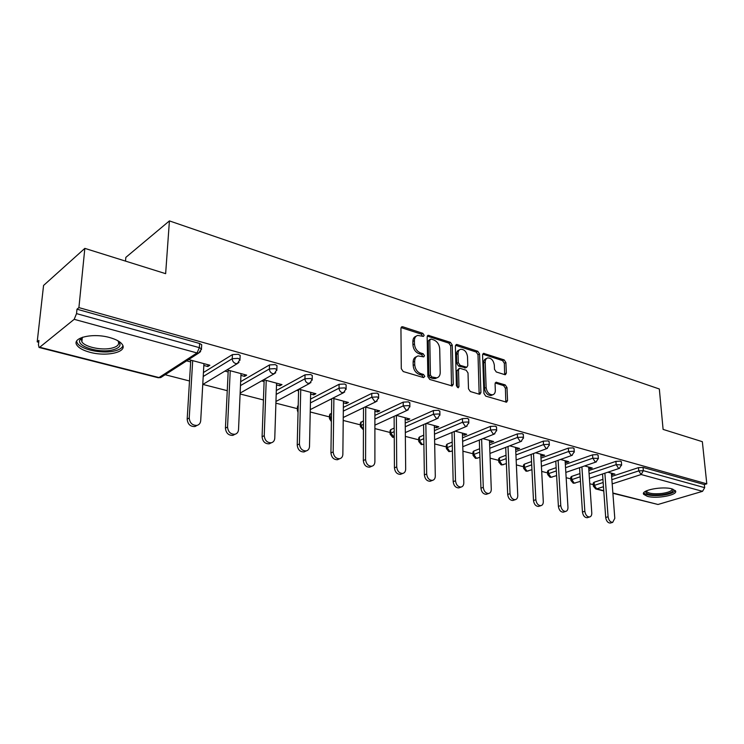 <?xml version="1.0" encoding="UTF-8"?>
<svg xmlns="http://www.w3.org/2000/svg" width="744" height="744" viewBox="0 0 744 744"><rect width="100%" height="100%" fill="white"/><g stroke="black" fill="none" stroke-linecap="round" stroke-linejoin="round"><path stroke-width="1.12" d="M424.145 335.284L422.815 333.331L402.829 326.802L401.983 326.756L400.942 328.383L401.286 368.699L403.239 371.544L423.522 377.589L424.815 376.418L423.476 374.455L420.881 373.674C417.207 372.13 415.152 369.136 414.724 364.662L414.678 361.305C414.752 358.376 415.887 356.581 418.1 355.92L423.736 356.878L424.48 355.706L423.141 353.753L420.565 352.944C416.919 351.373 414.873 348.378 414.454 343.961L414.408 340.65C414.473 337.813 415.58 336.065 417.719 335.414L423.429 336.418L424.145 335.284M422.592 336.297L421.281 334.14L401.081 327.574M423.224 377.506L421.913 375.209L419.328 374.437L420.881 373.674M422.908 356.757L421.597 354.535L419.021 353.726L420.565 352.944M671.916 488.882C662.393 485.99 640.472 490.287 643.653 494.323L647.373 496.341C656.831 499.122 678.435 494.983 675.478 490.863L671.916 488.882M109.74 337.571C92.656 332.605 71.117 337.822 76.995 345.3C79.087 348.201 83.421 350.526 90.005 352.293C106.838 356.981 127.875 352.024 122.286 344.472C120.333 341.673 116.148 339.376 109.74 337.571M504.776 374.651L505.427 374.697L506.357 373.079L505.901 362.514L504.144 359.891L483.516 353.335L482.568 354.935L483.944 393.455L485.758 396.134L506.571 402.188L507.548 400.514L506.98 387.531L505.213 384.899L496.034 382.221L495.067 383.858L495.327 390.33C495.327 392.786 494.444 394.274 492.686 394.794C489.115 394.711 486.929 392.293 486.13 387.54L485.209 362.216C485.209 359.854 486.055 358.431 487.739 357.92C491.31 357.994 493.505 360.394 494.332 365.137L494.49 369.312L496.276 371.963L504.776 374.651M39.73 347.234L158.983 377.561L197.02 352.954L74.186 319.325L39.73 347.234L39.041 347.457L38.446 344.677L38.921 340.454L37.2 341.868L43.561 285.454L84.835 248.375L165.642 273.671L169.418 220.903L659.333 388.991L663.099 429.4L702.345 441.685L706.8 483.823L78.91 307.616L76.976 309.206L76.53 313.615L199.373 347.662L199.615 343.486L76.976 309.206M84.835 248.375L78.91 307.616M452.25 345.077L450.408 342.342L428.172 335.293L427.168 336.911L427.856 376.65L429.762 379.449L452.213 385.969L453.263 384.267L452.25 345.077L450.697 345.848L448.855 343.124L427.298 336.102M457.095 344.528L477.76 351.27L479.564 353.949L480.903 392.534L479.889 394.227L479.229 394.19L470.338 391.539L468.497 388.824L468.004 372.949L466.172 370.233L460.229 368.382L459.513 368.336L458.499 370.001L458.955 386.62L458.23 387.81L456.435 385.866L455.375 346.09L456.351 344.481L457.095 344.528L455.542 345.3L476.197 352.024L477.76 351.27M169.418 220.903L125.829 257.387L125.513 261.107M74.186 319.325L76.53 313.615M706.8 483.823L704.345 484.558L704.68 487.673L702.531 491.328L657.994 504.479L612.898 493.291M593.294 484.66L589.778 483.758M570.815 478.894L566.147 477.695M547.584 472.924L541.697 471.417M523.562 466.758L516.373 464.907M498.713 460.378L490.129 458.174M472.989 453.775L462.917 451.19M446.344 446.93L434.682 443.936M418.723 439.834L405.359 436.403M390.089 432.487L374.892 428.581M360.356 424.852L343.217 420.444M329.48 416.919L310.239 411.981M297.395 408.679L275.903 403.164M263.432 399.965L240.107 393.976M227.255 390.674L202.88 384.416M189.506 380.984L165.14 374.725M38.716 342.259L37.2 341.868M203.837 365.453L207.818 366.522L207.911 364.718M207.818 366.522L209.864 365.248L188.65 359.547M186.632 360.849L190.669 361.937M593.386 485.99L593.191 483.089L594.131 482.233L602.919 479.341M611.624 476.476L638.491 467.632L643.058 467.427L643.337 470.682L704.68 487.673M704.345 484.558L643.058 467.427M199.615 343.486L201.698 344.677L201.643 345.607M588.876 470.543L615.911 461.354L620.552 461.141L621.37 461.875M570.899 480.206L570.713 477.285L571.625 476.411L579.939 473.584M565.338 464.423L592.549 454.844L597.265 454.631L598.13 455.421M547.658 474.235L547.491 471.287L548.375 470.394L556.159 467.66M540.99 458.099L568.36 448.111L573.15 447.888L574.07 448.744M523.627 468.05L523.488 465.074L524.334 464.172L531.542 461.55M515.769 451.562L543.306 441.136L548.17 440.904L549.156 441.824M498.768 461.652L498.647 458.657L499.466 457.737L506.041 455.254M489.636 444.81L517.331 433.91L522.279 433.668L523.32 434.654M473.026 455.03L472.933 452.017L473.714 451.078L479.61 448.762M462.536 437.825L490.389 426.405L495.42 426.163L496.536 427.223M446.372 448.167L446.307 445.135L447.051 444.177L452.194 442.066M434.422 430.609L462.433 418.621L467.548 418.37L468.729 419.514M418.742 441.053L418.705 437.993L419.411 437.026L423.745 435.175M405.229 423.131L433.389 410.539L438.588 410.279L439.853 411.506M390.089 433.678L390.079 430.59L390.74 429.613L394.19 428.07M374.892 415.403L403.202 402.132L408.493 401.862L409.842 403.192M360.347 426.014L360.366 422.908L363.472 420.751M343.347 407.396L371.795 393.39L377.18 393.111L378.622 394.553M329.462 418.044L329.508 414.929L331.508 413.227M310.518 399.119L339.097 384.295L344.593 384.006L346.127 384.89L346.127 385.559M297.368 409.767L297.442 406.643L298.214 405.489M276.312 390.544L305.04 374.809L310.629 374.511L312.285 375.469L312.266 376.185M240.656 381.681L269.514 364.923L275.206 364.616L276.991 365.639L276.973 366.429M203.438 372.53L232.435 354.6L238.238 354.284L240.163 355.39L240.126 356.246M240.935 375.385L244.59 376.371L246.692 375.143L226.985 369.842M224.911 371.098L228.166 371.972M276.498 384.908L279.865 385.811L282.004 384.629L263.702 379.71M261.581 380.919L264.101 381.588M310.62 394.041L313.717 394.869L315.893 393.734L298.902 389.168M296.744 390.33L298.586 390.823M343.393 402.811L346.23 403.574L348.443 402.485L332.67 398.245M330.485 399.361L331.694 399.686M374.892 411.246L377.496 411.944L379.728 410.893L365.109 406.959M362.886 408.038L363.518 408.205M405.192 419.356L407.573 419.997L409.823 418.984L396.282 415.338M434.357 427.168L436.523 427.744L438.802 426.768L426.266 423.401M462.452 434.682L464.423 435.212L466.721 434.273L455.123 431.157M489.524 441.936L491.328 442.41L493.635 441.499L482.921 438.625M515.648 448.93L517.275 449.357L519.591 448.474L509.714 445.823M540.86 455.672L542.33 456.063L544.654 455.216L535.559 452.771M565.207 462.191L566.519 462.545L568.862 461.717L560.502 459.467M588.736 468.488L589.908 468.804L592.261 468.004L584.589 465.939M611.484 474.579L614.879 474.086L607.857 472.198M244.59 376.371L244.664 374.595M279.865 385.811L279.921 384.071M313.717 394.869L313.754 393.158M346.23 403.574L346.248 401.899M377.496 411.944L377.496 410.288M407.573 419.997L407.554 418.37M436.523 427.744L436.496 426.145M464.423 435.212L464.377 433.64M491.328 442.41L491.263 440.867M517.275 449.357L517.201 447.832M542.33 456.063L542.246 454.565M566.519 462.545L566.435 461.066M589.908 468.804L589.815 467.344M612.526 474.858L612.424 473.426M416.101 336.242C414.008 336.92 412.929 338.659 412.864 341.459L414.408 340.65M419.021 353.726C415.366 352.163 413.329 349.168 412.911 344.76L412.864 341.459M416.491 356.711C414.315 357.399 413.199 359.185 413.125 362.086L414.678 361.305M419.328 374.437C415.645 372.902 413.599 369.898 413.171 365.444L413.125 362.086M451.515 385.931L450.697 345.848M431.055 339.041L429.79 340.148L430.423 374.985L431.762 376.938L436.812 377.859C439.034 377.208 440.169 375.394 440.216 372.428L439.704 348.75C439.267 344.426 437.267 341.477 433.715 339.906L431.055 339.041M430.153 339.19L428.246 340.947L429.79 340.148M436.784 377.878L435.249 378.603L432.887 378.491L430.19 377.682L428.86 375.739L428.246 340.947M479.155 394.171L478.001 354.702L476.197 352.024M459.067 368.55L456.937 370.745L457.383 387.345L458.955 386.62M467.511 356.636C466.683 351.782 464.405 349.327 460.666 349.28C458.946 349.801 458.072 351.242 458.053 353.605L458.295 362.616L460.145 365.341L466.786 367.248L467.781 365.602L467.511 356.636M459.467 349.875L459.113 350.052C457.393 350.564 456.518 352.005 456.491 354.367L458.053 353.605M465.66 367.778L458.574 366.094L456.732 363.37L456.491 354.367M486.641 358.441L486.167 358.664C484.484 359.166 483.647 360.598 483.637 362.951L485.209 362.216M492.147 395.027L491.096 395.483C487.534 395.408 485.348 392.99 484.549 388.247L483.637 362.951M505.808 402.113L505.399 388.228L503.632 385.597L495.197 382.993M504.665 374.623L504.33 363.239L502.572 360.617L482.679 354.135M197.095 425.373L194.956 426.545C190.315 426.703 187.721 424.238 187.172 419.151L190.78 360.115M187.172 419.151L189.227 417.97C189.776 423.066 192.38 425.54 197.03 425.391C199.234 424.74 200.452 423.169 200.703 420.676L203.94 363.649M189.227 417.97L192.696 360.635M234.806 434.357L232.863 435.37C228.464 435.491 225.99 433.073 225.432 428.144L228.25 370.187M225.432 428.144L227.543 427.01C228.101 431.957 230.584 434.375 234.992 434.264C237.131 433.64 238.312 432.087 238.526 429.604L241.01 373.618M227.543 427.01L230.24 370.717M270.909 442.978L269.188 443.824C265.022 443.908 262.651 441.545 262.083 436.756L264.167 379.84M262.083 436.756L264.241 435.668C264.808 440.467 267.18 442.838 271.355 442.764C273.448 442.159 274.583 440.625 274.769 438.151L276.554 383.169M264.241 435.668L266.222 380.389M305.552 451.227L304.026 451.934C300.065 451.98 297.795 449.674 297.219 445.005L298.623 389.317M297.219 445.005L299.413 443.963C299.99 448.632 302.269 450.948 306.23 450.911C308.267 450.334 309.355 448.809 309.513 446.344L310.657 392.33M299.413 443.963L300.743 389.67M338.818 459.113L337.469 459.708C333.693 459.727 331.517 457.467 330.941 452.929L331.712 398.738M330.941 452.929L333.173 451.924C333.749 456.472 335.935 458.732 339.71 458.723C341.682 458.164 342.733 456.667 342.863 454.212L343.412 401.137M333.173 451.924L333.889 398.57M370.782 466.674L369.591 467.176C365.992 467.167 363.909 464.954 363.314 460.536L363.518 407.731M363.314 460.536L365.574 459.569C366.169 463.996 368.261 466.218 371.861 466.228C373.776 465.688 374.781 464.209 374.892 461.764L374.892 409.591M365.574 459.569L365.741 407.135M117.905 340.761C122.109 345.114 119.951 348.257 111.414 350.21C98.227 353 77.078 346.434 79.729 340.138L82.528 337.237M82.686 337.19L81.366 339.013L81.868 341.822C84.788 346.834 100.738 350.396 110.689 348.369C117.357 346.946 119.831 344.537 118.11 341.161L117.766 340.687M76.585 341.254L77.357 343.17C81.012 349.392 100.756 353.772 113.088 351.28C118.64 350.201 121.923 348.387 122.918 345.821M672.901 489.18C674.101 491.607 670.418 493.467 661.853 494.741C651.474 495.513 646.043 494.453 645.569 491.551L645.764 491.189M646.443 490.854L646.582 491.477C648.61 493.532 653.613 494.202 661.583 493.505C668.549 492.519 672.074 491.003 672.167 488.948M643.7 492.891C646.396 495.337 652.562 496.127 662.207 495.272C669.479 494.304 673.832 492.733 675.264 490.556M401.537 473.928L400.467 474.356C397.045 474.319 395.027 472.152 394.441 467.855L394.125 416.333M394.441 467.855L396.719 466.916C397.324 471.231 399.333 473.407 402.764 473.435C404.624 472.924 405.592 471.454 405.675 469.027L405.173 417.728M396.719 466.916L396.366 415.366M431.129 480.894L430.181 481.256C426.907 481.21 424.973 479.08 424.368 474.886L423.578 424.573M424.368 474.886L426.675 473.984C427.279 478.197 429.223 480.326 432.497 480.373C434.301 479.871 435.24 478.42 435.296 476.021L434.329 425.568M426.675 473.984L425.847 423.578M459.634 487.59L458.788 487.897C455.654 487.832 453.784 485.748 453.18 481.656L451.961 432.478M453.18 481.656L455.514 480.782C456.119 484.893 457.988 486.985 461.122 487.05C462.87 486.567 463.772 485.135 463.81 482.744L462.405 433.11M455.514 480.782L454.249 431.52M487.097 494.035L486.344 494.304C483.349 494.221 481.545 492.175 480.94 488.176L479.322 440.067M480.94 488.176L483.284 487.339C483.888 491.347 485.693 493.393 488.696 493.477C490.398 493.012 491.263 491.589 491.273 489.226L489.468 440.383M483.284 487.339L481.619 439.146M513.592 500.238L512.914 500.47C510.04 500.377 508.301 498.378 507.687 494.462L505.706 447.367M507.687 494.462L510.049 493.653C510.663 497.569 512.402 499.577 515.276 499.67C516.931 499.224 517.759 497.82 517.759 495.467L515.583 447.395M510.049 493.653L508.022 446.474M539.158 506.227L538.544 506.422C535.792 506.32 534.108 504.348 533.495 500.526L531.179 454.398M533.495 500.526L535.857 499.736C536.48 503.576 538.163 505.548 540.925 505.65C542.534 505.213 543.325 503.828 543.297 501.493L540.776 454.175M535.857 499.736L533.504 453.533M563.84 511.993L563.292 512.16C560.651 512.049 559.014 510.124 558.4 506.376L555.777 461.159M558.4 506.376L560.771 505.613C561.394 509.37 563.031 511.305 565.673 511.416C567.235 510.998 567.998 509.621 567.96 507.315L565.115 460.713M560.771 505.613L558.112 460.322M587.686 517.564L587.193 517.712C584.654 517.591 583.073 515.694 582.45 512.03L579.548 467.678M582.45 512.03L584.84 511.295C585.463 514.969 587.044 516.866 589.583 516.987C591.108 516.578 591.833 515.22 591.778 512.932L588.634 467.027M584.84 511.295L581.892 466.869M610.74 522.939L610.294 523.069C607.857 522.939 606.323 521.079 605.7 517.489L602.538 473.974M605.7 517.489L608.081 516.773C608.713 520.372 610.247 522.241 612.693 522.372L614.795 518.363L611.373 473.147M608.081 516.773L604.881 473.193M421.281 334.14L422.815 333.331M421.913 375.209L423.476 374.455M421.597 354.535L423.141 353.753M39.041 347.457L158.202 377.738L160.732 377.571L162.238 376.594M158.202 377.738L160.732 377.571L198.815 352.991L197.02 352.954L199.373 347.662L201.457 348.843L201.392 349.792M702.531 491.328L641.151 474.523L612.191 483.879M603.458 486.697L596.688 488.882L603.747 490.677M612.879 493.002L657.994 504.479M594.131 482.233L594.344 485.386L596.688 488.882L595.712 488.92L603.765 490.966M611.866 479.666L638.761 470.887L643.337 470.682L641.151 474.523L638.761 470.887L638.491 467.632M203.205 376.511L232.24 358.692L232.435 354.6M201.698 344.677L201.457 348.843L198.815 352.991L200.657 351.521M202.759 384.49L237.355 363.584L239.987 359.473L238.052 358.376L232.24 358.692C232.351 361.091 233.504 362.7 235.709 363.546L237.355 363.584L239.01 362.375M240.479 385.597L269.375 368.94L269.514 364.923M276.191 394.394L304.947 378.761L305.04 374.809M297.981 405.61L298.121 409.237M310.434 402.904L339.059 388.173L339.097 384.295M330.094 413.924L330.038 417.598L331.452 416.91M343.31 411.116L371.786 397.212L371.795 393.39M360.989 421.913L360.979 425.531L363.453 424.378M374.892 419.058L403.229 405.889L403.202 402.132M390.74 429.613L390.758 433.175L394.218 431.641M405.266 426.74L433.454 414.231L433.389 410.539M419.411 437.026L419.458 440.532L423.801 438.69M434.487 434.152L462.536 422.248L462.433 418.621M447.051 444.177L447.125 447.628L452.287 445.535M462.638 441.322L490.529 429.976L490.389 426.405M473.714 451.078L473.826 454.472L479.722 452.166M489.766 448.251L517.489 437.416L517.331 433.91M499.466 457.737L499.596 461.085L506.18 458.611M515.918 454.947L543.492 444.596L543.306 441.136M524.334 464.172L524.492 467.464L531.7 464.861M541.167 461.438L568.574 451.515L568.36 448.111M548.375 470.394L548.561 473.64L556.345 470.924M565.542 467.706L592.782 458.202L592.549 454.844M571.625 476.411L571.829 479.61L580.143 476.802M589.099 473.779L616.162 464.647L615.911 461.354M595.712 488.92L593.405 486.232L594.344 485.386L603.151 482.512M240.163 355.39L239.931 360.347M240.145 393.092L274.257 373.721L276.861 369.656L275.075 368.633L269.375 368.94C269.505 371.293 270.621 372.865 272.732 373.674L274.257 373.721L275.736 372.725M276.991 365.639L276.824 370.456M275.959 401.462L309.616 383.43L312.201 379.412L310.546 378.464L304.947 378.761C305.096 381.067 306.184 382.611 308.202 383.383L310.927 382.611M312.285 375.469L312.173 380.147M310.294 409.6L343.523 392.739L346.09 388.768L344.546 387.884L339.059 388.173C339.227 390.442 340.278 391.949 342.221 392.702L344.695 392.06M298.084 410.725L297.888 409.358L297.349 410.372L298.046 412.39M346.127 384.89L346.081 389.438M343.244 417.496L376.073 401.676L378.622 397.752L377.189 396.933L371.786 397.212L374.864 401.639L377.115 401.109M331.396 420.862L330.038 417.598L329.462 418.602L331.387 421.643M378.622 393.939L378.622 398.366M374.892 425.159L407.349 410.26L409.879 406.382L408.53 405.62L403.229 405.889L406.224 410.223L408.27 409.795M363.435 429.521L360.979 425.531L360.347 426.526L363.435 429.865M409.832 402.634L409.879 406.949M405.322 432.571L437.416 418.509L439.918 414.687L438.672 413.971L433.454 414.231L436.375 418.472L438.235 418.119M394.246 437.305L390.758 433.175L390.089 434.143L392.674 437.323L394.246 437.36M439.844 411.004L439.927 415.199M434.598 439.751L466.349 426.452L468.822 422.666L467.66 421.997L462.536 422.248L465.372 426.405L467.074 426.117M423.885 444.242L422.211 444.512L419.458 440.532L418.751 441.49L421.29 444.596L423.81 444.28M468.711 419.049L468.832 423.141M462.787 446.707L494.202 434.096L496.657 430.358L495.56 429.734L490.529 429.976L493.291 434.05L494.844 433.808M452.417 450.873L449.813 451.534L447.125 447.628L446.381 448.576L448.883 451.608L451.283 451.329M496.518 426.796L496.666 430.795M489.952 453.449L521.042 441.452L523.469 437.77L522.446 437.184L517.489 437.416L520.186 441.415L521.618 441.22M479.899 457.328L476.448 458.304L473.826 454.472L473.045 455.402L475.5 458.369L477.806 458.137M523.302 434.264L523.488 438.17M516.15 459.969L546.914 448.548L549.323 444.912L548.365 444.363L543.492 444.596L546.124 448.511L547.435 448.344M506.394 463.596L502.154 464.842L499.596 461.085L498.778 461.996L501.205 464.898L503.409 464.702M549.137 441.462L549.342 445.275M541.427 466.293L571.885 455.402L574.275 451.813L573.364 451.292L568.574 451.515L571.132 455.365L572.35 455.226M531.941 469.687L526.994 471.157L524.492 467.464L523.646 468.367L526.036 471.212L528.156 471.036M574.052 448.409L574.294 452.138M565.831 472.421L595.99 462.005L598.353 458.462L592.782 458.202L595.284 461.968L596.4 461.857M556.614 475.593L550.997 477.267L548.561 473.64L547.677 474.523L550.03 477.313L552.076 477.164M598.111 455.114L598.371 458.769M589.406 478.355L619.278 468.394L621.612 464.898L616.162 464.647L618.608 468.357L619.64 468.264M580.441 481.34L574.219 483.172L571.829 479.61L570.918 480.475L573.243 483.209L575.224 483.079M621.352 461.596L621.631 465.177M412.911 344.76L414.454 343.961M413.171 365.444L414.724 364.662M401.304 327.63L402.829 326.802M451.682 384.992L453.263 384.267M427.428 336.139L428.972 335.339M448.855 343.124L450.408 342.342M428.86 375.739L430.423 374.985M430.19 377.682L431.762 376.938M432.887 378.491L434.45 377.747M478.001 354.702L479.564 353.949M479.313 393.241L480.903 392.534M456.937 370.745L458.499 370.001M456.732 363.37L458.295 362.616M458.574 366.094L460.145 365.341M464.516 367.945L466.088 367.211M484.549 388.247L486.13 387.54M495.234 382.9L496.685 382.258M503.632 385.597L505.213 384.899M505.399 388.228L506.98 387.531M505.948 401.202L507.548 400.514M482.698 354.107L484.214 353.381M502.572 360.617L504.144 359.891M504.33 363.239L505.901 362.514M504.776 373.795L506.357 373.079M401.435 327.053L401.983 326.756M427.67 335.553L428.172 335.293M435.249 378.603L436.812 377.859M465.223 367.992L466.786 367.248M491.096 395.483L492.686 394.794M197.03 425.391L194.956 426.545M234.992 434.264L232.863 435.37M271.355 442.764L269.188 443.824M306.23 450.911L304.026 451.934M339.71 458.723L337.469 459.708M371.861 466.228L369.591 467.176M81.366 339.013L79.729 340.138M82.286 337.553L81.868 341.822M646.052 491.04L645.569 491.551M646.527 490.817L646.582 491.477M402.764 473.435L400.467 474.356M432.497 480.373L430.181 481.256M461.122 487.05L458.788 487.897M488.696 493.477L486.344 494.304M515.276 499.67L512.914 500.47M540.925 505.65L538.544 506.422M565.673 511.416L563.292 512.16M589.583 516.987L587.193 517.712M612.693 522.372L610.294 523.069"/></g></svg>
